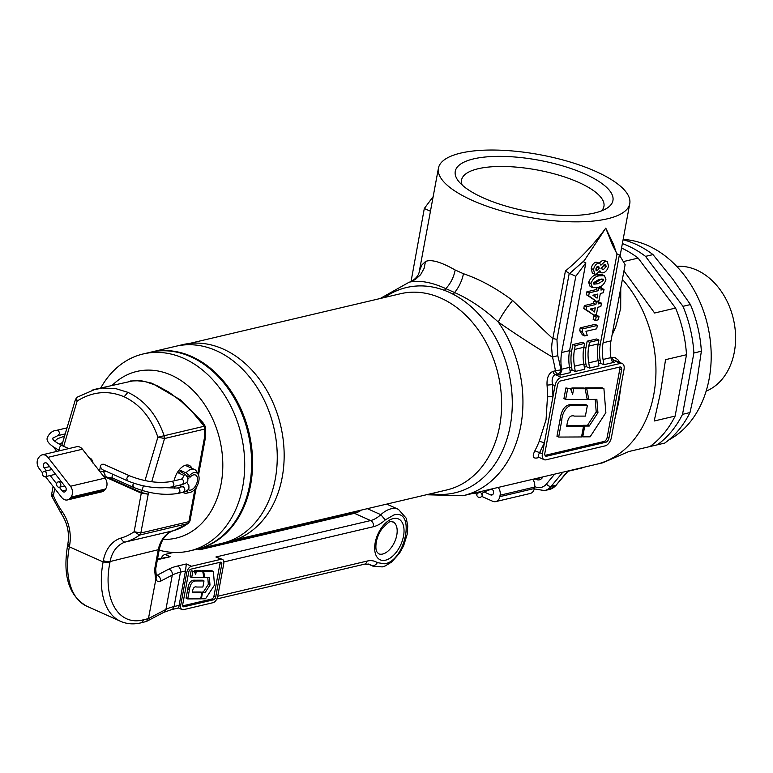 <?xml version="1.0" encoding="UTF-8"?>
<svg xmlns="http://www.w3.org/2000/svg" width="773" height="773" viewBox="0 0 773 773"><rect width="100%" height="100%" fill="white"/><g stroke="black" fill="none" stroke-linecap="round" stroke-linejoin="round"><path stroke-width="1.16" d="M482.217 495.251C481.038 491.696 479.241 491.415 476.854 494.391A2.725 2.57 177.6 0 0 479.357 497.387A2.725 2.57 177.6 0 0 482.217 495.251L482.255 494.71C483.84 493.986 478.178 493.821 490.256 489.599A2.725 2.068 -103.3 0 0 491.087 489.116M59.183 482.062A2.725 2.068 -103.3 0 0 58.091 481.937A2.725 2.068 -103.3 0 0 56.613 484.362A2.725 2.068 -103.3 0 0 58.246 487.125A2.725 2.068 -103.3 0 0 59.337 487.241A2.725 2.068 -103.3 0 0 60.825 484.826A2.725 2.068 -103.3 0 0 59.183 482.062M100.451 465.781L101.611 464.302L103.746 464.254L129.661 475.849A2.725 1.536 114.1 0 0 126.82 478.748L127.439 480.825L102.191 469.53L100.355 466.902L100.451 465.781L99.591 471.201M42.525 473.134A2.725 2.068 -103.3 0 0 43.153 475.791A2.725 2.068 -103.3 0 0 45.211 476.709A2.725 2.068 -103.3 0 0 46.641 474.97A2.725 2.068 -103.3 0 0 46.013 472.322A2.725 2.068 -103.3 0 0 43.964 471.404A2.725 2.068 -103.3 0 0 42.525 473.134M197.009 549.197A101.195 76.836 -103.3 0 0 197.511 549.081A101.195 76.836 -103.3 0 0 250.636 484.739A101.195 76.836 -103.3 0 0 227.513 386.142A101.195 76.836 -103.3 0 0 151.102 352.092A101.195 76.836 -103.3 0 0 150.609 352.208M275.294 478.931A101.195 76.836 -103.3 0 0 252.172 380.335A101.195 76.836 -103.3 0 0 175.751 346.275A101.195 76.836 76.7 0 1 216.392 350.729A101.195 76.836 76.7 0 1 277.198 453.336A101.195 76.836 76.7 0 1 222.16 543.274A101.195 76.836 -103.3 0 0 275.294 478.931M202.748 571.518L196.226 571.508L195.646 574.639L194.477 571.518L191.144 570.754L190.032 576.793L191.694 577.537L203.917 577.586L202.748 571.518L201.077 570.774L194.554 570.754L194.419 571.489M194.477 571.518L191.144 570.754M192.815 571.498L191.694 577.537M196.226 571.508L194.554 570.754M213.387 571.402L203.628 571.44L204.806 577.595L209.386 577.537L210.005 585.093L205.058 592.669L202.507 592.678L201.367 598.795L205.55 598.785L214.498 585.074L213.387 571.402L211.715 570.658L201.966 570.696L202.062 571.208M201.367 598.795L200.758 598.524M203.628 571.44L201.966 570.696M204.806 577.595L203.83 577.16M207.782 577.557L208.333 584.349L203.386 591.925L200.777 592.263M210.005 585.093L208.333 584.349M205.058 592.669L203.386 591.925M202.507 592.678L200.835 591.934M201.83 592.736L200.69 598.853L187.733 598.911L186.071 598.167L187.81 588.775C188.68 582.678 191.037 579.827 194.893 580.223L202.342 580.194L204.014 580.938L202.884 587.026L196.661 587.026C194.699 586.388 193.385 587.528 192.699 590.446L192.274 592.775L201.83 592.736L200.159 591.992L192.409 592.021M187.733 598.911L189.482 589.519L187.81 588.775M189.482 589.519C190.371 583.538 192.728 580.687 196.555 580.977L204.014 580.938M197.791 473.675L204.12 439.537A4.86 1.585 10.5 0 0 205.232 438.784L205.56 426.88L204.401 429.141L164.552 438.523L157.885 437.18C151.179 417.729 139.932 404.269 124.144 396.781C108.143 390.046 92.47 391.467 77.145 401.052L76.15 399.129M91.977 390.143L102.422 388.036L115.477 388.539L127.874 392.336C144.822 400.375 156.919 414.84 164.156 435.74L204.246 426.242L192.496 412.135L181.278 401.448L169.142 392.326L156.793 385.524L145.015 381.533L134.512 380.519L95.514 389.177L77.097 397.225L76.498 398.337L77.145 401.052L63.686 446.33M174.65 488.526A14.397 8.107 -65.9 0 1 174.07 486.459M174.186 480.835A14.397 8.107 -65.9 0 1 185.82 465.153A14.397 8.107 -65.9 0 1 189.221 465.394A14.397 8.107 -65.9 0 1 191.926 468.312M215.725 596.872L221.754 564.319A2.725 1.536 114.1 0 0 221.146 562.232A2.725 1.536 114.1 0 0 220.498 562.193L190.921 569.16A2.725 1.536 114.1 0 0 188.728 572.097L182.689 604.65A2.725 1.536 114.1 0 0 183.307 606.737A2.725 1.536 114.1 0 0 183.945 606.776L213.532 599.809A2.725 1.536 114.1 0 0 215.725 596.872L213.966 596.08L219.996 563.527A2.725 1.536 114.1 0 0 219.996 562.309M217.696 596.408A5.836 3.285 -65.9 0 1 212.99 602.698L183.414 609.675A5.836 3.285 -65.9 0 1 182.032 609.578A5.836 3.285 -65.9 0 1 180.718 605.114L186.747 572.561A5.836 3.285 -65.9 0 1 191.453 566.261L221.039 559.294A5.836 3.285 -65.9 0 1 222.421 559.391A5.836 3.285 -65.9 0 1 223.735 563.855L217.696 596.408M161.19 558.183A5.836 3.285 -65.9 0 1 165.026 554.444L173.51 552.444M185.501 570.986L180.447 572.184A4.86 3.691 -103.3 0 0 177.616 566.02L186.312 563.971L185.501 570.986A5.836 3.285 114.1 0 0 185.278 571.904L179.249 604.457A5.836 3.285 114.1 0 0 179.133 605.356C178.766 608.061 178.476 608.738 178.273 607.375M178.476 607.984L171.519 609.636L172.988 608.776L174.08 606.544L179.133 605.356M165.026 554.444L170.166 556.744L157.518 559.005M199.502 549.159L199.753 549.767L354.459 513.33L352.507 513.108L199.531 549.149L198.729 548.791M217.725 596.263L367.069 561.082A36.002 20.272 -65.9 0 1 377.34 562.657L384.828 563.817C406.018 560.27 415.623 508.412 393.882 514.982L385.254 519.929A36.002 20.272 -65.9 0 1 373.446 526.713A4.86 3.691 -103.3 0 0 370.605 520.548L215.899 556.995L222.421 559.391M160.533 581.228C158.32 582.301 156.793 581.499 155.943 578.813L148.445 618.603L146.483 621.444L140.957 622.854L142.425 621.994L143.517 619.762L148.445 618.603L165.915 609.424L172.282 575.064L160.533 581.228A4.86 4.252 -117.7 0 0 157.064 575.296L168.814 569.121A67.135 21.915 -169.5 0 1 177.616 566.02M156.185 575.711L157.064 575.296L155.769 574.716M54.709 488.497L53.395 495.59A72.971 55.405 -103.3 0 0 62.207 511.62A4.86 1.459 145.2 0 0 61.299 513.668L51.888 496.488L51.646 494.266L53.395 495.59C51.511 496.459 51.405 496.72 53.066 496.363M77.107 397.225L75.454 399.448L61.782 445.48M144.976 480.622L157.885 437.18L164.156 435.74L164.185 438.513M105.911 476.622L141.44 492.517L148.02 494.15L141.285 493.155L104.442 476.67M155.644 579.75L154.581 569.585L158.175 550.212A31.133 23.644 76.7 0 1 173.606 530.655L188.361 523.447L139.604 535.08L134.144 531.718L140.831 532.984L188.902 521.659L190.023 520.838L196.216 487.434M155.943 578.813L156.417 577.431L155.692 568.831L159.286 549.458C161.654 539.11 166.456 532.829 173.712 530.626L173.828 530.587M202.207 422.715L202.313 423.575M205.164 428.368L203.927 425.227M182.689 605.868L211.773 599.017A2.725 1.536 114.1 0 0 213.966 596.08M204.12 439.537A26.272 14.793 114.1 0 0 204.401 429.141A3.894 2.957 -103.3 0 0 204.082 426.348M151.701 481.763L164.552 438.523A3.894 2.957 -103.3 0 0 164.234 435.73M112.346 385.205A85.619 65.009 76.7 0 1 171.306 375.185A85.619 65.009 76.7 0 1 222.653 470.931A85.619 65.009 76.7 0 1 162.369 539.37M100.78 387.93A101.195 76.836 76.7 0 1 143.208 353.947A101.195 76.836 76.7 0 1 183.848 358.392A101.195 76.836 76.7 0 1 244.655 461.008A101.195 76.836 76.7 0 1 189.617 550.936A101.195 76.836 76.7 0 1 159.151 550.163M189.617 550.936L196.516 549.313A101.195 76.836 -103.3 0 0 251.563 459.375A101.195 76.836 -103.3 0 0 190.747 356.768A101.195 76.836 -103.3 0 0 150.117 352.324L143.208 353.947M151.102 352.092L182.66 344.652A101.195 76.836 76.7 0 1 223.291 349.096A101.195 76.836 76.7 0 1 284.106 451.712A101.195 76.836 76.7 0 1 229.059 541.641L197.511 549.081M585.151 388.761L573.653 388.732L572.629 394.259L570.571 388.751L565.913 387.949L563.942 398.607L565.662 399.38L587.209 399.457L585.151 388.761L583.431 387.988L571.923 387.969L571.382 390.916M570.571 388.751L565.913 387.949M567.643 388.722L565.662 399.38M573.653 388.732L571.923 387.969M583.528 426.165L581.528 436.958L558.686 437.064L556.956 436.291L560.029 419.72C561.556 408.985 565.71 403.96 572.513 404.656L585.663 404.608L587.383 405.381L585.403 416.096L574.416 416.096C570.947 414.985 568.619 417.005 567.44 422.135L566.677 426.232L583.528 426.165L581.808 425.392L566.822 425.459M558.686 437.064L561.758 420.493L560.029 419.72M561.758 420.493C562 411.497 568.851 403.303 574.242 405.429L587.383 405.381M603.906 388.558L586.707 388.616L588.784 399.477L596.862 399.361L597.944 412.695L589.229 426.049L584.726 426.068L582.726 436.851L590.108 436.832L605.868 412.666L603.906 388.558L602.186 387.785L584.987 387.843L585.799 392.114M582.726 436.851L581.644 436.368M586.707 388.616L584.987 387.843M588.784 399.477L587.074 398.713M595.2 399.39L596.215 411.922L587.499 425.285L582.997 425.295L582.89 425.884M597.944 412.695L596.215 411.922M589.229 426.049L587.499 425.285M584.726 426.068L582.997 425.295M535.38 478.97A7.788 5.913 -103.3 0 0 539.399 479.811A7.788 5.913 -103.3 0 0 542.81 476.931M601.481 210.913A72.391 23.625 10.5 0 0 603.935 206.362A72.391 23.625 10.5 0 0 578.61 182.37A72.391 23.625 10.5 0 0 504.595 166.495A72.391 23.625 10.5 0 0 461.578 179.983A72.391 23.625 10.5 0 0 462.235 185.105M584.881 173.973A80.179 26.166 -169.5 0 1 606.438 208.536A80.179 26.166 -169.5 0 1 483.309 197.898A80.179 26.166 -169.5 0 1 458.466 181.114A80.179 26.166 -169.5 0 1 490.671 156.59A80.179 26.166 -169.5 0 1 584.881 173.973M430.851 493.705A105.476 80.083 -103.3 0 0 510.238 425.788A105.476 80.083 -103.3 0 0 453.123 294.233A15.566 8.474 -62.5 0 1 454.592 292.552L445.837 288.629A15.566 9.025 110.6 0 0 444.504 290.377A105.476 80.083 -103.3 0 0 384.625 297.479M425.479 261.516L424.116 268.357L420.618 274.686L415.343 279.478L411.033 281.614C416.154 278.57 418.937 275.024 419.372 270.985L421.894 264.975L425.479 261.516C431.054 259.09 440.948 261.912 455.181 270.009C453.79 277.188 450.678 283.401 445.837 288.629C431.44 282.116 419.217 279.961 409.168 282.193L380.171 298.523M453.123 294.233A105.476 80.083 -103.3 0 0 444.504 290.377M472.458 200.458A97.301 31.751 -169.5 0 1 438.426 168.205A97.301 31.751 -169.5 0 1 496.247 150.078A97.301 31.751 -169.5 0 1 595.732 171.422A97.301 31.751 -169.5 0 1 629.763 203.666A97.301 31.751 -169.5 0 1 571.943 221.803A97.301 31.751 -169.5 0 1 472.458 200.458M455.181 270.009L463.471 273.719C480.052 279.401 496.421 288.329 512.586 300.484L552.859 338.729A3.894 1.266 -169.5 0 1 556.947 339.589L557.777 355.686A114.037 86.586 76.7 0 1 560.831 369.861L561.807 370.296A115.206 87.475 -103.3 0 0 561.633 369.233A38.921 29.548 76.7 0 1 561.681 352.507L575.808 276.28L569.237 273.294L556.947 339.589M561.266 377.34L620.429 363.397A7.788 4.387 -65.9 0 1 622.265 363.532A7.788 4.387 -65.9 0 1 624.024 369.475L611.414 437.479A7.788 4.387 -65.9 0 1 605.143 445.876L545.98 459.809A7.788 4.387 -65.9 0 1 544.144 459.684A7.788 4.387 -65.9 0 1 542.385 453.741L554.995 385.737A7.788 4.387 -65.9 0 1 561.266 377.34L555.236 374.644C552.444 376.209 551.535 379.533 552.502 384.616L547.042 385.118C546.695 377.862 548.666 373.282 552.966 371.369L555.429 370.789A110.143 83.629 -103.3 0 0 552.473 357.087L551.613 347.84L551.97 343.202L565.421 270.985C580.591 258.453 594.041 244.171 605.761 228.132L613.598 244.587L616.255 252.597M623.946 270.985L654.615 313.007L675.573 308.069A110.143 83.629 -103.3 0 1 686.501 354.73L665.543 359.667L660.471 392.8L654.18 421.005L675.129 416.077A110.143 83.629 -103.3 0 1 649.909 446.562L628.951 451.5L602.64 462.834L595.983 464.399A110.143 83.629 -103.3 0 0 653.813 394.375A110.143 83.629 -103.3 0 0 622.381 279.382A110.143 83.629 -103.3 0 1 653.813 394.375A110.143 83.629 -103.3 0 1 595.983 464.399L462.969 495.735A110.143 83.629 76.7 0 0 520.809 425.701A110.143 83.629 76.7 0 0 498.285 322.061C501.319 315.877 506.083 308.688 512.586 300.484M621.231 384.529L618.603 402.665L614.757 419.43M539.196 457.471L536.906 458.012C532.858 458.573 532.182 456.167 534.868 450.804A110.143 83.629 -103.3 0 0 539.235 441.277L546.047 419.758L547.477 396.791A110.143 83.629 -103.3 0 0 547.042 385.118M604.515 275.71L602.167 274.657L597.21 274.792C593.548 274.908 590.698 277.42 588.64 282.348L590.108 286.483L592.456 287.527L590.987 283.391C593.046 278.473 595.896 275.951 599.558 275.845L604.515 275.71L605.974 279.845C603.926 284.783 601.065 287.305 597.394 287.401L592.456 287.527M595.326 300.842L593.973 301.161L593.558 303.412L584.33 305.586L583.789 308.533L593.925 315.181L586.137 309.587L586.678 306.639L595.906 304.465L596.321 302.214L598.824 301.625L598.399 303.876L601.471 303.151L600.843 306.533L597.771 307.258L596.418 314.592L593.925 315.181M601.471 303.151L598.708 302.204M597.345 325.423L594.997 324.37L580.204 327.858L579.692 330.631L582.398 334.893L584.746 335.936L582.04 331.685L582.552 328.911L597.345 325.423L596.717 328.805L585.963 331.337L587.238 335.347L584.746 335.936M598.051 344.584L600.312 344.053L617.018 253.902L612.458 245.041L605.761 228.132L583.489 261.796L585.837 262.849L575.808 276.28M569.45 351.319L571.711 350.787L572.87 344.555L575.218 345.608L574.494 349.483L583.866 347.28L584.581 343.396L582.233 342.352L572.87 344.555M583.75 347.947L586.011 347.415L587.171 341.183L589.519 342.236L588.794 346.12L598.167 343.908L598.882 340.033L596.534 338.98L587.171 341.183M599.017 316.399L596.669 315.355L593.79 316.031L593.162 319.413L595.51 320.466L596.138 317.085L599.017 316.399L598.389 319.78L595.51 320.466M596.485 287.595L596.118 289.604L586.891 291.779L586.349 294.716L596.485 301.364L588.697 295.769L589.239 292.832L598.466 290.658L598.882 288.397L601.375 287.817L600.959 290.068L604.032 289.344L603.404 292.725L600.331 293.45L598.978 300.774L596.485 301.364M604.032 289.344L601.268 288.387M599.703 263.255L596.002 262.134C593.577 262.897 591.983 265.013 591.21 268.511L592.311 273.053L594.659 274.096L593.558 269.564C594.331 266.067 595.935 263.941 598.35 263.187L599.703 263.255L600.901 265.216L605.085 261.332L607.163 261.419L608.554 265.97C607.559 269.845 605.713 272.154 603.027 272.869L601.21 272.792L599.877 270.743L596.331 274.173L594.659 274.096M607.163 261.419L602.727 260.279L599.181 263.013M598.167 343.908A38.921 29.548 -103.3 0 0 598.118 360.633L588.746 362.837A38.921 29.548 76.7 0 1 588.794 346.12M586.011 347.415A38.921 29.548 -103.3 0 0 585.924 363.899A111.312 84.518 -103.3 0 1 586.349 366.673L589.548 368.103L598.911 365.9A115.206 87.475 -103.3 0 0 598.118 360.633M589.548 368.103A115.206 87.475 -103.3 0 0 588.746 362.837M583.866 347.28A38.921 29.548 -103.3 0 0 583.818 364.006L574.445 366.209A38.921 29.548 76.7 0 1 574.494 349.483M571.711 350.787A38.921 29.548 -103.3 0 0 571.624 367.262A111.312 84.518 -103.3 0 1 572.059 370.045L575.247 371.475L584.61 369.262A115.206 87.475 -103.3 0 0 583.818 364.006M575.247 371.475A115.206 87.475 -103.3 0 0 574.445 366.209M598.882 340.033L589.519 342.236M584.581 343.396L575.218 345.608M600.312 344.053A38.921 29.548 -103.3 0 0 600.225 360.527A111.312 84.518 -103.3 0 1 600.65 363.31L603.839 364.73A115.206 87.475 -103.3 0 0 603.046 359.474A38.921 29.548 76.7 0 1 603.095 342.748L610.989 340.893L625.115 264.666L619.366 254.945L617.018 253.902M430.445 211.242L424.309 208.497L433.151 196.651M612.226 361.416L614.197 362.295L612.235 361.426L611.114 358.682A115.206 87.475 -103.3 0 0 610.941 357.619L603.046 359.474M610.989 340.893A38.921 29.548 -103.3 0 0 610.941 357.619M603.095 342.748L619.366 254.945M561.681 352.507L569.566 350.652L585.837 262.849M569.566 350.652A38.921 29.548 -103.3 0 0 569.517 367.368L561.633 369.233M561.807 370.296L559.961 375.069L570.319 372.634A115.206 87.475 -103.3 0 0 569.517 367.368M614.197 362.295L603.839 364.73M409.874 281.981L411.033 281.614L424.309 208.497M572.059 370.045L570.02 370.528M586.349 366.673L584.32 367.156M600.65 363.31L598.621 363.783M622.265 363.532L615.501 360.662L612.1 361.242M539.235 441.277L544.424 442.765L538.578 454.679L538.385 456.949M605.819 442.253A3.894 2.193 114.1 0 0 608.95 438.059L621.56 370.054A3.894 2.193 114.1 0 0 620.68 367.078A3.894 2.193 114.1 0 0 619.762 367.02L560.589 380.954A3.894 2.193 114.1 0 0 557.459 385.157L544.849 453.162A3.894 2.193 114.1 0 0 545.728 456.128A3.894 2.193 114.1 0 0 546.646 456.196L605.819 442.253L604.051 441.47A3.894 2.193 114.1 0 0 607.192 437.267L619.791 369.262A3.894 2.193 114.1 0 0 619.637 367.049M545.013 455.374L604.051 441.47M584.639 260.259L569.624 273.516M557.777 355.686L552.473 357.087C536.095 347.415 518.036 335.733 498.285 322.061C484.111 308.997 469.549 299.161 454.592 292.552C458.998 287.121 461.954 280.85 463.471 273.719M620.758 288.184L620.69 308.359L615.704 326.989L612.042 335.211M554.995 385.737L552.502 384.616L552.956 396.713L547.477 396.791M542.385 453.741L534.868 450.804M620.429 363.397L614.4 360.701A3.894 2.957 76.7 0 1 612.129 357.426L615.153 357.715L617.946 359.812L619.579 362.324M565.421 270.985L569.237 273.294M580.204 327.858L582.552 328.911M582.456 331.83L579.692 330.631M593.79 316.031L596.138 317.085M583.789 308.533L586.137 309.587M584.33 305.586L586.678 306.639M593.558 303.412L595.906 304.465M593.973 301.161L596.321 302.214M597.635 301.093L598.824 301.625M592.62 308.475L592.263 310.388M594.514 311.963L595.278 307.847L590.311 309.016L594.514 311.963M586.349 294.716L588.697 295.769M586.891 291.779L589.239 292.832M596.118 289.604L598.466 290.658M596.891 287.517L598.882 288.397M599.278 286.87L601.375 287.817M595.181 294.668L594.824 296.571M597.075 298.146L597.838 294.04L592.872 295.209L597.075 298.146M597.21 274.792L599.558 275.845M588.64 282.348L590.987 283.391M593.297 282.841L593.896 284.164L598.099 283.73L603.674 280.396L603.075 279.072L598.882 279.507L593.297 282.841M601.355 279.024L595.751 282.686L593.268 283.16M601.326 279.353L603.674 280.396M602.727 260.279L605.085 261.332M596.002 262.134L598.35 263.187M591.21 268.511L593.558 269.564M596.389 270.705L597.181 270.743L599.336 268.096L598.012 266.231L595.886 268.859L597.181 270.743L595.935 270.183M597.036 266.733L595.848 269.178M596.988 267.043L599.336 268.096M598.843 266.25L598.012 266.231M603.384 269.555L606.235 266.55L605.626 264.772L604.283 264.752L601.616 267.68L602.273 269.516L603.384 269.555L601.027 268.502L603.887 265.506L606.235 266.55M603.935 264.859L603.887 265.506M706.126 391.177A64.603 49.057 -103.3 0 0 734.35 351.937A64.603 49.057 -103.3 0 0 676.713 266.347M668.809 439.934A105.08 79.783 -103.3 0 0 709.17 378.722A105.08 79.783 -103.3 0 0 623.135 239.437M621.54 248.036A110.143 83.629 -103.3 0 1 638.14 258.105L623.299 261.603M622.371 243.582A110.143 83.629 76.7 0 1 645.532 256.365L653.001 254.607A110.143 83.629 -103.3 0 0 623.077 239.746M689.989 412.569A110.143 83.629 -103.3 0 1 664.761 443.064L657.301 444.823A110.143 83.629 76.7 0 0 682.53 414.328L689.989 412.569L696.84 381.63L701.362 351.232L693.893 352.99A110.143 83.629 76.7 0 0 682.974 306.33L690.434 304.572L672.877 279.314L653.001 254.607M701.362 351.232A110.143 83.629 -103.3 0 0 690.434 304.572M649.938 446.533L657.301 444.823M682.53 414.328L693.893 352.99M686.501 354.73L675.129 416.077M682.974 306.33L645.532 256.365M638.14 258.105L675.573 308.069M186.419 491.019A10.6 5.962 114.1 0 0 190.303 492.324A10.6 5.962 114.1 0 0 195.627 488.294A10.6 5.962 114.1 0 0 198.265 474.545A10.6 5.962 114.1 0 0 189.482 475.656L185.984 472.892A12.841 7.228 -65.9 0 1 194.458 469.443A12.841 7.228 -65.9 0 1 196.632 471.549L198.265 474.545M190.303 492.324L186.979 493.106A12.841 7.228 -65.9 0 1 183.964 492.884A12.841 7.228 -65.9 0 1 182.998 492.285M180.814 487.203A12.841 7.228 -65.9 0 1 180.834 484.864M182.37 478.758A12.841 7.228 -65.9 0 1 184.071 475.453L177.384 472.458M185.984 472.892L179.21 469.858M189.482 475.656L190.09 477.212L186.467 475.588M190.09 477.212A8.174 4.599 -65.9 0 1 195.482 475.018A8.174 4.599 -65.9 0 1 194.825 486.961A8.174 4.599 -65.9 0 1 188.805 489.937A8.174 4.599 -65.9 0 1 188.129 489.493M188.883 478.845L187.907 477.772M42.573 472.921L39.152 468.535A7.788 5.913 -103.3 0 1 38.65 457.674L39.452 456.65A7.788 5.913 -103.3 0 1 42.167 454.862A7.788 5.913 -103.3 0 1 47.955 457.355L70.478 486.265L104.993 478.129A7.788 5.913 76.7 0 1 105.495 488.99L104.693 490.005A7.788 5.913 76.7 0 1 101.978 491.802L67.464 499.938A7.788 5.913 -103.3 0 0 70.179 498.141L70.981 497.126A7.788 5.913 -103.3 0 0 70.478 486.265M45.481 476.641L61.676 497.435A7.788 5.913 -103.3 0 0 67.464 499.938M42.167 454.862L76.682 446.726A7.788 5.913 76.7 0 1 82.469 449.219L104.993 478.129M64.69 485.985L59.337 487.241L62.227 490.99A3.111 2.367 -103.3 0 0 64.536 491.986A3.111 2.367 -103.3 0 0 66.178 489.976A3.111 2.367 -103.3 0 0 65.425 486.922L47.404 463.8A3.111 2.367 -103.3 0 0 45.095 462.805A3.111 2.367 -103.3 0 0 44.003 463.52A3.111 2.367 -103.3 0 0 44.206 467.868L46.496 470.805M50.187 475.53L56.632 483.821M481.695 496.372L492.623 501.252A7.788 5.913 -103.3 0 0 495.744 501.6A7.788 5.913 -103.3 0 0 499.831 496.653L534.346 488.517L534.616 487.067A7.788 5.913 76.7 0 0 532.703 479.308M499.831 496.653L500.102 495.203A7.788 5.913 -103.3 0 0 498.189 487.444M534.346 488.517A7.788 5.913 76.7 0 1 530.259 493.464L495.744 501.6M484.149 491.986L490.623 494.875A3.111 2.367 -103.3 0 0 491.879 495.01A3.111 2.367 -103.3 0 0 493.57 492.246A3.111 2.367 -103.3 0 0 491.696 489.087L491.522 489.009M476.815 494.189L474.313 493.068M582.301 467.626A2.725 2.068 76.7 0 1 581.48 468.109L583.605 467.317M103.901 476.728A2.725 2.068 -103.3 0 0 105.147 475.057L103.563 471.607L102.471 471.482L105.853 471.172M103.717 476.786L112.781 478.091A2.725 1.536 -65.9 0 1 112.172 476.013L112.858 474.303M134.096 487.386L132.84 485.26A2.725 1.536 -65.9 0 1 133.748 483.26M112.781 478.091L133.449 487.338C149.382 493.696 164.369 495.696 178.399 493.367L179.829 491.638A2.725 2.068 -103.3 0 0 178.244 488.178A2.725 2.068 -103.3 0 0 177.152 488.063L183.771 486.236M187.153 482.835L188.873 485.686L188.95 487.628C188.999 489.483 187.124 491.01 183.327 492.208L184.757 490.469A2.725 2.068 -103.3 0 0 183.172 487.019A2.725 2.068 -103.3 0 0 182.08 486.903M64.478 436.397L62.642 436.832A2.725 2.068 76.7 0 1 63.734 436.948A2.725 2.068 76.7 0 1 64.227 437.247M129.661 475.849C144.667 481.724 158.494 483.618 171.133 481.55A2.725 2.068 76.7 0 1 173.191 482.468A2.725 2.068 76.7 0 1 173.819 485.125L172.379 486.855L182.37 484.497L183.674 482.796A2.725 2.068 76.7 0 0 183.056 480.139A2.725 2.068 76.7 0 0 180.998 479.231L182.679 478.555M178.679 473.037A2.725 1.536 -65.9 0 1 180.853 471.81L185.501 474.632L187.675 477.627M66.98 427.962A2.725 2.068 -103.3 0 0 66.488 427.991L56.632 430.319C52.68 430.609 49.617 432.938 47.453 437.305C45.704 441.054 49.859 445.49 59.908 450.611L60.004 450.659M65.222 433.895L57.878 435.624L59.308 433.885A2.725 2.068 -103.3 0 0 58.69 431.237A2.725 2.068 -103.3 0 0 56.632 430.319M57.878 435.624L52.912 438.03C53.781 438.359 49.163 438.842 62.13 445.635A2.725 1.536 114.1 0 0 59.289 448.533L59.908 450.611M196.555 580.977L194.893 580.223M378.528 553.739A17.518 9.865 114.1 0 0 382.664 554.038A17.518 9.865 114.1 0 0 395.94 538.481A17.518 9.865 114.1 0 0 392.839 521.765C390.877 523.079 392.81 516.886 381.495 529.428C373.378 541.931 376.335 552.144 376.77 551.661L378.528 553.739M393.206 518.596A22.378 12.6 -65.9 0 1 403.525 536.056A22.378 12.6 -65.9 0 1 385.495 560.193A22.378 12.6 -65.9 0 1 375.176 542.733A22.378 12.6 -65.9 0 1 393.206 518.596M377.34 562.657C375.765 565.179 373.803 566.068 371.446 565.324A31.133 17.528 114.1 0 0 369.919 564.474L364.518 564.174L216.836 598.959M367.368 508.663L380.828 514.683A31.133 17.528 -65.9 0 1 391.051 508.818A31.133 17.528 -65.9 0 1 398.404 509.339L406.269 518.258L407.758 525.949L407.197 534.22L403.603 545.835L399.544 553.188L391.631 562.048L385.196 565.962L382.277 566.909L372.963 566.174A31.133 17.528 -65.9 0 1 371.446 565.324L368.557 564.039M124.144 396.781L127.874 392.336M168.814 569.121A4.86 4.252 -117.7 0 1 172.282 575.064A62.275 20.32 10.5 0 1 180.447 572.184L174.08 606.544A62.275 20.32 -169.5 0 0 165.915 609.424L164.06 612.206L146.483 621.444M373.446 526.713L223.841 561.952M367.069 561.082A4.86 3.691 76.7 0 1 364.518 564.174M170.166 556.744L161.46 558.792A4.86 3.691 -103.3 0 0 159.509 558.579M148.6 492.198L140.831 532.984A3.894 2.957 -103.3 0 1 139.604 535.08A77.841 59.106 76.7 0 1 125.535 541.979A31.133 23.644 -103.3 0 0 110.095 561.536L159.286 549.458M62.207 511.62A36.002 27.335 76.7 0 1 69.58 545.516L69.348 546.801L103.109 561.913L103.35 560.618A4.86 1.585 -169.5 0 0 110.095 561.536L109.863 562.821C102.509 599.22 118.636 626.517 143.517 619.762M103.35 560.618A36.002 27.335 76.7 0 1 121.197 538.008A4.86 3.16 -106.3 0 0 125.535 541.979L173.606 530.655A77.841 59.106 -103.3 0 0 187.675 523.756A3.894 2.957 -103.3 0 0 188.902 521.659L194.922 489.164M121.197 538.008A72.971 55.405 -103.3 0 0 134.144 531.718L141.285 493.155A3.894 2.193 114.1 0 1 141.44 492.517L143.42 485.869M186.312 563.971L191.453 566.261M215.899 556.995L221.039 559.294M385.254 519.929L380.828 514.683A31.133 17.528 114.1 0 1 370.605 520.548L354.459 513.33A31.133 17.528 -65.9 0 0 361.426 510.064M197.965 548.975L199.753 549.767M161.46 558.792A67.135 21.915 -169.5 0 1 157.402 559.604M69.58 545.516A4.86 1.585 -169.5 0 1 67.879 543.902L67.638 545.187A4.86 1.585 -169.5 0 0 69.348 546.801A77.841 43.829 114.1 0 0 86.856 606.235L120.627 621.347A77.841 43.829 -65.9 0 1 103.109 561.913L109.863 562.821M154.581 569.585L155.692 568.831M185.278 571.904L186.747 572.561M179.249 604.457L180.718 605.114M219.996 563.527L221.754 564.319M211.773 599.017L213.532 599.809M182.843 606.283L183.945 606.776M574.242 405.429L572.513 404.656M235.523 539.718L446.746 489.966A100.799 76.537 -103.3 0 0 499.677 425.875A100.799 76.537 -103.3 0 0 476.641 327.655A100.799 76.537 -103.3 0 0 400.52 293.73L189.298 343.492M571.624 367.262L569.585 367.745M585.924 363.899L583.876 364.373M600.225 360.527L598.176 361.01M559.961 375.069L557.7 374.064L555.236 374.644A3.894 2.957 76.7 0 1 552.966 371.369M607.192 437.267L608.95 438.059M545.071 455.49L546.646 456.196M619.791 369.262L621.56 370.054M557.7 374.064A3.894 2.957 76.7 0 1 555.429 370.789L560.831 369.861A3.894 2.193 114.1 0 1 557.7 374.064M538.114 457.027A3.894 2.957 -103.3 0 0 536.906 458.012M610.95 357.706L612.129 357.426M534.694 486.594A15.566 11.817 -103.3 0 0 546.443 484.014L554.618 474.149M562.85 472.206L551.12 486.381L556.048 485.222L567.778 471.047M546.443 484.014A3.894 2.193 -140.4 0 0 551.12 486.381A19.46 14.774 76.7 0 1 544.55 490.594L549.477 489.435A19.46 14.774 -103.3 0 0 556.048 485.222L568.29 470.931M595.751 282.686L598.099 283.73M70.981 497.126L105.495 488.99M70.179 498.141L104.693 490.005M82.469 449.219L47.955 457.355M66.159 490.063L62.227 490.99M49.588 466.602L44.206 467.868M500.102 495.203L534.616 487.067M492.932 494.334L490.623 494.875M476.815 494.933L477.144 492.401M581.48 468.109L567.991 471.288M542.627 477.26L532.887 479.56M491.928 489.203L490.256 489.599M151.363 487.212L177.152 488.063M53.82 447.325L56.738 451.422M62.671 442.456L59.202 444.204M62.642 436.832L57.704 438.629L54.67 441.141M127.439 480.825C143.372 487.183 158.349 489.183 172.379 486.855M187.781 477.975L187.858 479.956C187.907 481.811 186.042 483.338 182.244 484.526M67.009 427.884L66.488 427.991M92.847 463.027C92.683 460.148 91.253 458.292 88.557 457.461M102.471 471.482L100.229 472.013M60.999 481.25L58.091 481.937M178.399 493.367L183.327 492.208M104.548 471.201L104.703 470.66M171.133 481.55L180.998 479.231M62.13 445.635L68.749 448.601M51.878 469.54L43.964 471.404M55.559 474.264L45.211 476.709M51.646 494.266L53.095 486.42M61.299 513.668C67.406 522.963 69.599 533.041 67.879 543.902M67.638 545.187C62.526 575.701 68.932 596.051 86.856 606.235M120.627 621.347C126.878 624.072 133.652 624.574 140.957 622.854M163.866 612.313L171.519 609.636M357.503 510.992L352.507 513.108M130.386 380.992L140.995 380.693L151.952 383.234L180.785 400.066L202.913 422.56L205.56 426.88M198.516 475.057L205.232 438.784M178.495 607.993L182.032 609.578M188.361 523.447L190.023 520.838M367.958 563.932L372.963 566.174M386.713 504.102L398.404 509.339M426.396 494.759L462.969 495.735M438.426 168.205L419.381 270.975M629.763 203.666L620.052 256.095M544.144 459.684L538.443 457.133M534.278 488.884L544.55 490.594M556.84 484.758L549.477 489.435M601.21 272.792L598.862 271.748M194.458 469.443L185.23 465.317M183.964 492.884L182.747 492.343"/></g></svg>

